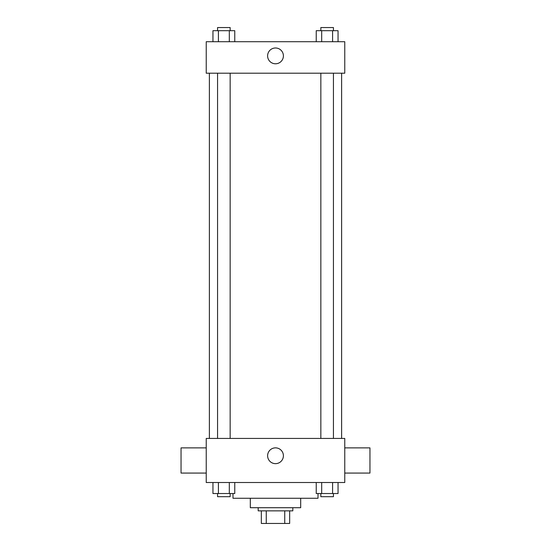 <?xml version="1.0" encoding="UTF-8"?>
<svg xmlns="http://www.w3.org/2000/svg" width="551" height="551" viewBox="0 0 551 551"><rect width="100%" height="100%" fill="white"/><g stroke="black" fill="none" stroke-linecap="round" stroke-linejoin="round"><path stroke-width="0.83" d="M284.736 510.853L284.736 523.45L261.332 523.45L261.332 510.853M284.736 523.45L289.668 523.45L289.668 510.853L289.668 523.45M292.815 507.705L292.815 510.853L258.185 510.853L258.185 507.705M266.264 510.853L266.264 523.45M300.688 498.262L300.688 507.705L250.312 507.705L250.312 498.262M318.003 493.538L318.003 498.262L232.997 498.262L232.997 493.538M344.768 482.518L206.232 482.518L206.232 438.438L344.768 438.438L344.768 482.518M283.4 455.753A7.9 7.9 0 0 1 271.553 462.592A7.9 7.9 0 0 1 271.553 448.92A7.9 7.9 0 0 1 283.4 455.753M344.768 473.075L369.955 473.075L369.955 447.887L344.768 447.887M206.232 447.887L181.045 447.887L181.045 473.075L206.232 473.075M341.62 73.207L341.62 438.438M320.84 438.438L320.84 73.207M230.16 73.207L230.16 438.438M344.768 73.207L206.232 73.207L206.232 41.718L344.768 41.718L344.768 73.207M283.4 55.885A7.9 7.9 0 0 1 271.553 62.724A7.9 7.9 0 0 1 271.553 49.046A7.9 7.9 0 0 1 283.4 55.885M338.045 41.718L338.045 30.698L316.233 30.698L316.233 41.718M332.59 30.698L332.59 41.718M321.681 30.698L321.681 41.718M320.84 30.698L320.84 27.55L333.431 27.55L333.431 30.698M234.767 41.718L234.767 30.698L212.955 30.698L212.955 41.718M229.319 30.698L229.319 41.718M218.41 30.698L218.41 41.718M217.569 30.698L217.569 27.55L230.16 27.55L230.16 30.698M338.045 482.518L338.045 493.538L316.233 493.538L316.233 482.518M332.59 482.518L332.59 493.538M321.681 482.518L321.681 493.538M333.431 493.538L333.431 496.685L320.84 496.685L320.84 493.538M234.767 482.518L234.767 493.538L212.955 493.538L212.955 482.518M229.319 482.518L229.319 493.538M218.41 482.518L218.41 493.538M230.16 493.538L230.16 496.685L217.569 496.685L217.569 493.538M209.38 73.207L209.38 438.438M333.431 438.438L333.431 73.207M217.569 73.207L217.569 438.438"/></g></svg>
